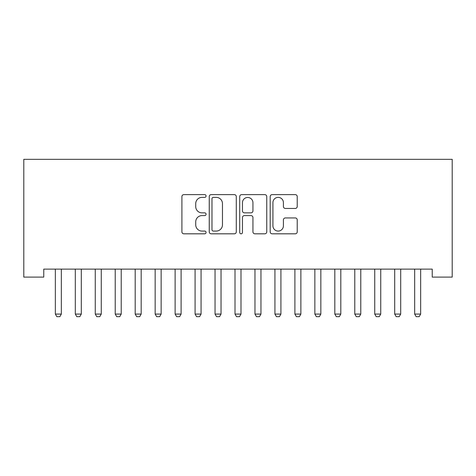 <?xml version="1.0" encoding="UTF-8"?>
<svg xmlns="http://www.w3.org/2000/svg" width="476" height="476" viewBox="0 0 476 476"><rect width="100%" height="100%" fill="white"/><g stroke="black" fill="none" stroke-linecap="round" stroke-linejoin="round"><path stroke-width="0.71" d="M206.06 195.999A1.374 1.374 0 0 0 204.692 194.63L183.867 194.63A1.958 1.958 0 0 0 181.909 196.588L181.909 231.86A1.958 1.958 0 0 0 183.867 233.817L204.692 233.817A1.374 1.374 0 0 0 206.06 232.449A1.374 1.374 0 0 0 204.692 231.074L201.997 231.074A6.271 6.271 0 0 1 195.725 224.803L195.725 221.864A6.271 6.271 0 0 1 201.997 215.598L204.692 215.598A1.374 1.374 0 0 0 206.06 214.224A1.374 1.374 0 0 0 204.692 212.855L201.997 212.855A6.271 6.271 0 0 1 195.725 206.584L195.725 203.645A6.271 6.271 0 0 1 201.997 197.373L204.692 197.373A1.374 1.374 0 0 0 206.06 195.999M295.263 208.446A1.958 1.958 0 0 0 297.226 206.483L297.226 196.588A1.958 1.958 0 0 0 295.263 194.63L272.141 194.63A1.958 1.958 0 0 0 270.184 196.588L270.184 231.86A1.958 1.958 0 0 0 272.141 233.817L295.263 233.817A1.958 1.958 0 0 0 297.226 231.86L297.226 219.906A1.958 1.958 0 0 0 295.263 217.948L285.368 217.948A1.958 1.958 0 0 0 283.41 219.906L283.41 225.832A5.242 5.242 0 0 1 278.168 231.074A5.242 5.242 0 0 1 272.926 225.832L272.926 202.615A5.242 5.242 0 0 1 278.168 197.373A5.242 5.242 0 0 1 283.41 202.615L283.41 206.483A1.958 1.958 0 0 0 285.368 208.446L295.263 208.446M432.238 269.124L43.762 269.124L43.762 277.109L23.8 277.109L23.8 159.329L452.2 159.329L452.2 277.109L432.238 277.109L432.238 269.124M236.286 196.588A1.958 1.958 0 0 0 234.329 194.63L211.207 194.63A1.958 1.958 0 0 0 209.244 196.588L209.244 231.86A1.958 1.958 0 0 0 211.207 233.817L234.329 233.817A1.958 1.958 0 0 0 236.286 231.86L236.286 196.588M241.671 194.63L264.793 194.63A1.958 1.958 0 0 1 266.756 196.588L266.756 231.86A1.958 1.958 0 0 1 264.793 233.817L254.898 233.817A1.958 1.958 0 0 1 252.94 231.86L252.94 217.556A1.958 1.958 0 0 0 250.983 215.598L244.42 215.598A1.958 1.958 0 0 0 242.457 217.556L242.457 232.449A1.374 1.374 0 0 1 241.088 233.817A1.374 1.374 0 0 1 239.714 232.449L239.714 196.588A1.958 1.958 0 0 1 241.671 194.63M213.361 197.373A1.374 1.374 0 0 0 211.987 198.742L211.987 229.706A1.374 1.374 0 0 0 213.361 231.074L216.199 231.074A6.271 6.271 0 0 0 222.47 224.803L222.47 203.645A6.271 6.271 0 0 0 216.199 197.373L213.361 197.373M252.94 202.711A5.242 5.242 0 0 0 247.698 197.469A5.242 5.242 0 0 0 242.457 202.711L242.457 210.892A1.958 1.958 0 0 0 244.42 212.855L250.983 212.855A1.958 1.958 0 0 0 252.94 210.892L252.94 202.711M55.109 269.124L55.246 269.553A1.999 1.999 0 0 1 55.341 270.16L55.341 314.077L61.333 314.077L61.333 270.16A1.999 1.999 0 0 1 61.422 269.553L61.559 269.124M61.333 314.077L59.833 316.671L56.84 316.671L55.341 314.077M75.071 269.124L75.208 269.553A1.999 1.999 0 0 1 75.303 270.16L75.303 314.077L81.295 314.077L81.295 270.16A1.999 1.999 0 0 1 81.384 269.553L81.527 269.124M81.295 314.077L79.795 316.671L76.803 316.671L75.303 314.077M95.033 269.124L95.17 269.553A1.999 1.999 0 0 1 95.265 270.16L95.265 314.077L101.257 314.077L101.257 270.16A1.999 1.999 0 0 1 101.346 269.553L101.489 269.124M101.257 314.077L99.758 316.671L96.765 316.671L95.265 314.077M114.996 269.124L115.132 269.553A1.999 1.999 0 0 1 115.228 270.16L115.228 314.077L121.219 314.077L121.219 270.16A1.999 1.999 0 0 1 121.315 269.553L121.451 269.124M121.219 314.077L119.72 316.671L116.727 316.671L115.228 314.077M134.958 269.124L135.101 269.553A1.999 1.999 0 0 1 135.19 270.16L135.19 314.077L141.182 314.077L141.182 270.16A1.999 1.999 0 0 1 141.277 269.553L141.414 269.124M141.182 314.077L139.682 316.671L136.689 316.671L135.19 314.077M154.92 269.124L155.063 269.553A1.999 1.999 0 0 1 155.152 270.16L155.152 314.077L161.144 314.077L161.144 270.16A1.999 1.999 0 0 1 161.239 269.553L161.376 269.124M161.144 314.077L159.644 316.671L156.652 316.671L155.152 314.077M174.888 269.124L175.025 269.553A1.999 1.999 0 0 1 175.12 270.16L175.12 314.077L181.106 314.077L181.106 270.16A1.999 1.999 0 0 1 181.201 269.553L181.338 269.124M181.106 314.077L179.607 316.671L176.614 316.671L175.12 314.077M194.851 269.124L194.987 269.553A1.999 1.999 0 0 1 195.083 270.16L195.083 314.077L201.068 314.077L201.068 270.16A1.999 1.999 0 0 1 201.164 269.553L201.3 269.124M201.068 314.077L199.569 316.671L196.576 316.671L195.083 314.077M214.813 269.124L214.95 269.553A1.999 1.999 0 0 1 215.045 270.16L215.045 314.077L221.031 314.077L221.031 270.16A1.999 1.999 0 0 1 221.126 269.553L221.263 269.124M221.031 314.077L219.537 316.671L216.538 316.671L215.045 314.077M234.775 269.124L234.912 269.553A1.999 1.999 0 0 1 235.007 270.16L235.007 314.077L240.993 314.077L240.993 270.16A1.999 1.999 0 0 1 241.088 269.553L241.225 269.124M240.993 314.077L239.499 316.671L236.501 316.671L235.007 314.077M254.737 269.124L254.874 269.553A1.999 1.999 0 0 1 254.969 270.16L254.969 314.077L260.955 314.077L260.955 270.16A1.999 1.999 0 0 1 261.05 269.553L261.187 269.124M260.955 314.077L259.462 316.671L256.463 316.671L254.969 314.077M274.7 269.124L274.836 269.553A1.999 1.999 0 0 1 274.932 270.16L274.932 314.077L280.917 314.077L280.917 270.16A1.999 1.999 0 0 1 281.013 269.553L281.149 269.124M280.917 314.077L279.424 316.671L276.431 316.671L274.932 314.077M294.662 269.124L294.799 269.553A1.999 1.999 0 0 1 294.894 270.16L294.894 314.077L300.88 314.077L300.88 270.16A1.999 1.999 0 0 1 300.975 269.553L301.112 269.124M300.88 314.077L299.386 316.671L296.393 316.671L294.894 314.077M314.624 269.124L314.761 269.553A1.999 1.999 0 0 1 314.856 270.16L314.856 314.077L320.848 314.077L320.848 270.16A1.999 1.999 0 0 1 320.937 269.553L321.08 269.124M320.848 314.077L319.348 316.671L316.356 316.671L314.856 314.077M334.586 269.124L334.723 269.553A1.999 1.999 0 0 1 334.818 270.16L334.818 314.077L340.81 314.077L340.81 270.16A1.999 1.999 0 0 1 340.899 269.553L341.042 269.124M340.81 314.077L339.311 316.671L336.318 316.671L334.818 314.077M354.549 269.124L354.685 269.553A1.999 1.999 0 0 1 354.781 270.16L354.781 314.077L360.772 314.077L360.772 270.16A1.999 1.999 0 0 1 360.868 269.553L361.004 269.124M360.772 314.077L359.273 316.671L356.28 316.671L354.781 314.077M374.511 269.124L374.654 269.553A1.999 1.999 0 0 1 374.743 270.16L374.743 314.077L380.735 314.077L380.735 270.16A1.999 1.999 0 0 1 380.83 269.553L380.967 269.124M380.735 314.077L379.235 316.671L376.242 316.671L374.743 314.077M394.473 269.124L394.616 269.553A1.999 1.999 0 0 1 394.705 270.16L394.705 314.077L400.697 314.077L400.697 270.16A1.999 1.999 0 0 1 400.792 269.553L400.929 269.124M400.697 314.077L399.197 316.671L396.205 316.671L394.705 314.077M414.441 269.124L414.578 269.553A1.999 1.999 0 0 1 414.667 270.16L414.667 314.077L420.659 314.077L420.659 270.16A1.999 1.999 0 0 1 420.754 269.553L420.891 269.124M420.659 314.077L419.16 316.671L416.167 316.671L414.667 314.077"/></g></svg>
